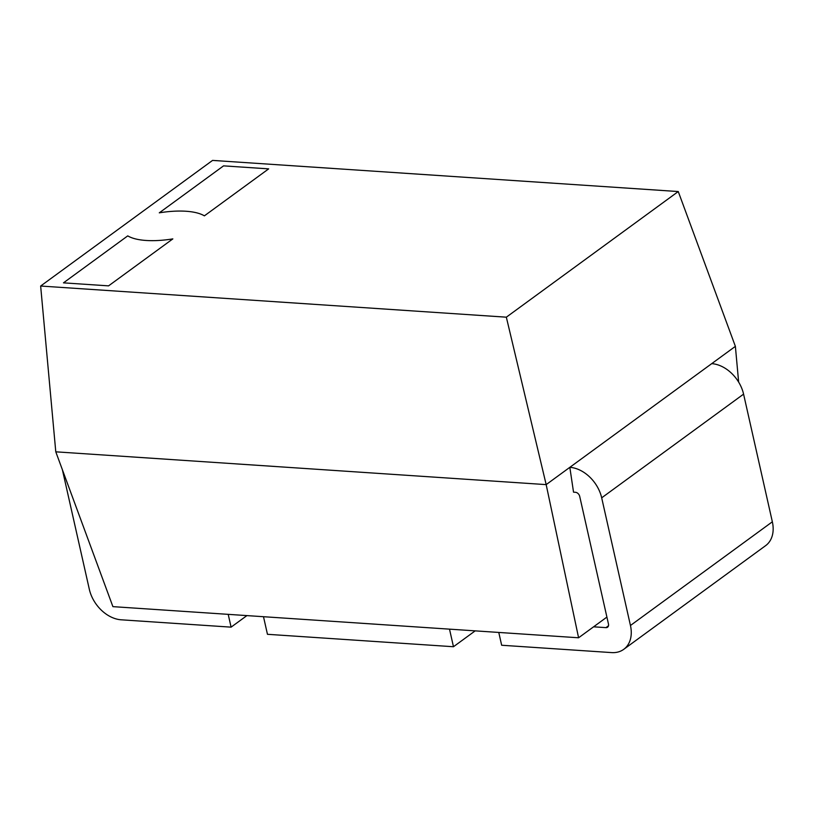 <?xml version="1.0" encoding="UTF-8"?>
<svg xmlns="http://www.w3.org/2000/svg" width="813" height="813" viewBox="0 0 813 813"><rect width="100%" height="100%" fill="white"/><g stroke="black" fill="none" stroke-linecap="round" stroke-linejoin="round"><path stroke-width="1.22" d="M62.367 469.66L89.328 589.313A31.626 22.754 -126.2 0 0 121.178 619.801L231.095 627.148L246.908 615.604M231.095 627.148L228.209 614.354M498.776 632.443L501.662 645.248L611.579 652.595A31.626 22.754 -126.2 0 0 623.744 649.333A31.626 22.754 -126.2 0 0 630.451 625.492L601.681 497.83A31.626 22.754 -126.2 0 0 569.832 467.333L573.531 492.16L575.452 492.292A4.217 3.028 53.8 0 1 579.699 496.357L608.47 624.018A4.217 3.028 53.8 0 1 607.575 627.199A4.217 3.028 53.8 0 1 605.949 627.636L593.602 626.813M623.744 649.333L765.643 545.635A31.626 22.754 -126.2 0 0 772.35 521.804L743.58 394.132A31.626 22.754 -126.2 0 0 711.721 363.645L569.832 467.333L735.379 346.358L678.255 191.543L212.569 160.405L40.65 286.034L55.782 451.825L546.173 484.619L569.832 467.333M146.076 240.465A56.219 20.173 167.3 0 1 127.753 235.872L63.475 282.853L108.566 285.861L172.844 238.89A56.219 20.173 167.3 0 1 146.076 240.465A56.219 20.173 167.3 0 1 127.753 235.872L63.475 282.853L108.566 285.861L172.844 238.89A56.219 20.173 167.3 0 1 146.076 240.465M40.65 286.034L506.336 317.182L546.173 484.619L578.592 637.778L112.905 606.64L55.782 451.825M506.336 317.182L678.255 191.543M159.287 212.833A56.219 20.173 167.3 0 1 204.378 215.852L268.666 168.87L223.565 165.862L159.287 212.833A56.219 20.173 167.3 0 1 204.378 215.852L268.666 168.87L223.565 165.862L159.287 212.833M738.641 382.09L735.379 346.358M578.592 637.778L606.905 617.087M263.493 616.711L267.457 634.303L453.471 646.731L475.188 630.868M449.508 629.15L453.471 646.731M605.949 627.636L608.48 625.786M630.451 625.492L772.35 521.804M601.681 497.83L743.58 394.132"/></g></svg>
